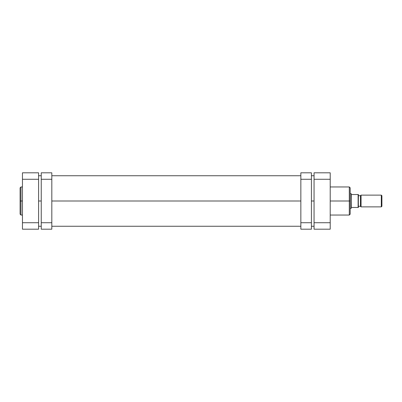 <?xml version="1.0" encoding="UTF-8"?>
<svg xmlns="http://www.w3.org/2000/svg" width="402" height="402" viewBox="0 0 402 402"><rect width="100%" height="100%" fill="white"/><g stroke="black" fill="none" stroke-linecap="round" stroke-linejoin="round"><path stroke-width="0.6" d="M20.979 215.04L20.1 214.155L20.1 201L20.1 214.155L20.1 201L20.979 201L20.979 215.04L20.979 186.96L20.1 187.845L20.1 201L20.1 187.845L20.1 201L20.979 201L20.979 186.96L20.979 201L22.452 201L20.979 201L20.979 215.04L22.452 215.04M38.602 229.19L38.602 172.81L22.452 172.81L22.452 229.19L38.602 229.19L22.452 229.19L22.452 179.267L38.602 179.267L38.602 222.733L22.452 222.733L38.602 222.733L38.602 229.19M22.452 179.267L38.602 179.267L38.602 172.81L22.452 172.81L22.452 179.267M38.602 201L41.245 201L38.602 201M51.818 201L300.847 201L51.818 201M311.419 201L314.062 201L311.419 201M330.213 215.04L349.303 215.04L349.303 201L330.213 201L349.303 201L349.303 186.96L349.303 201L350.182 201L350.182 187.845L350.182 201L350.182 187.845L349.303 186.96L330.213 186.96M349.303 215.04L350.182 214.155L350.182 201L349.303 201L349.303 186.96M314.062 222.733L314.062 229.19L330.213 229.19L330.213 172.81L314.062 172.81L314.062 222.733L330.213 222.733L330.213 179.267L314.062 179.267L314.062 229.19L330.213 229.19L330.213 222.733L314.062 222.733M330.213 172.81L314.062 172.81L314.062 179.267L330.213 179.267L330.213 172.81M350.182 201L350.182 214.155L350.182 201M349.303 201L349.303 215.04L349.303 201M381.312 206.874L381.9 206.286L381.9 195.714L381.312 195.126L381.312 206.874L381.312 195.126L361.051 195.126L360.463 195.714L360.463 206.286L361.051 206.874L361.051 195.126L361.051 206.874L381.312 206.874L361.051 206.874L360.463 206.286L360.463 195.714L358.408 195.714L360.463 195.714L361.051 195.126L381.312 195.126L381.9 195.714L381.9 206.286L381.312 206.874M358.408 206.286L360.463 206.286L358.408 206.286M358.212 207.462L351.358 207.462L351.212 193.658L351.212 208.342L351.358 207.462L358.112 207.462L358.112 194.538L351.358 194.538L351.212 208.342L351.212 193.658L350.182 193.658L351.212 193.658L351.358 194.538L358.112 194.538L358.112 207.462L358.408 207.462L358.212 194.538M350.182 208.342L351.212 208.342L350.182 208.342M358.408 194.538L358.282 207.462M311.419 229.19L311.419 172.81L300.847 172.81L300.847 179.267L300.847 172.81L311.419 172.81L311.419 222.733L300.847 222.733L300.847 179.267L311.419 179.267L300.847 179.267L300.847 229.19L300.847 222.733L311.419 222.733L311.419 229.19L300.847 229.19L311.419 229.19M41.245 172.81L41.245 229.19L51.818 229.19L51.818 222.733L51.818 229.19L41.245 229.19L41.245 179.267L51.818 179.267L51.818 222.733L41.245 222.733L51.818 222.733L51.818 172.81L51.818 179.267L41.245 179.267L41.245 172.81L51.818 172.81L41.245 172.81M20.979 186.96L22.452 186.96M314.062 175.744L311.419 175.744M300.847 175.744L51.818 175.744M41.245 175.744L38.602 175.744M314.062 226.256L311.419 226.256M300.847 226.256L51.818 226.256M41.245 226.256L38.602 226.256"/></g></svg>
